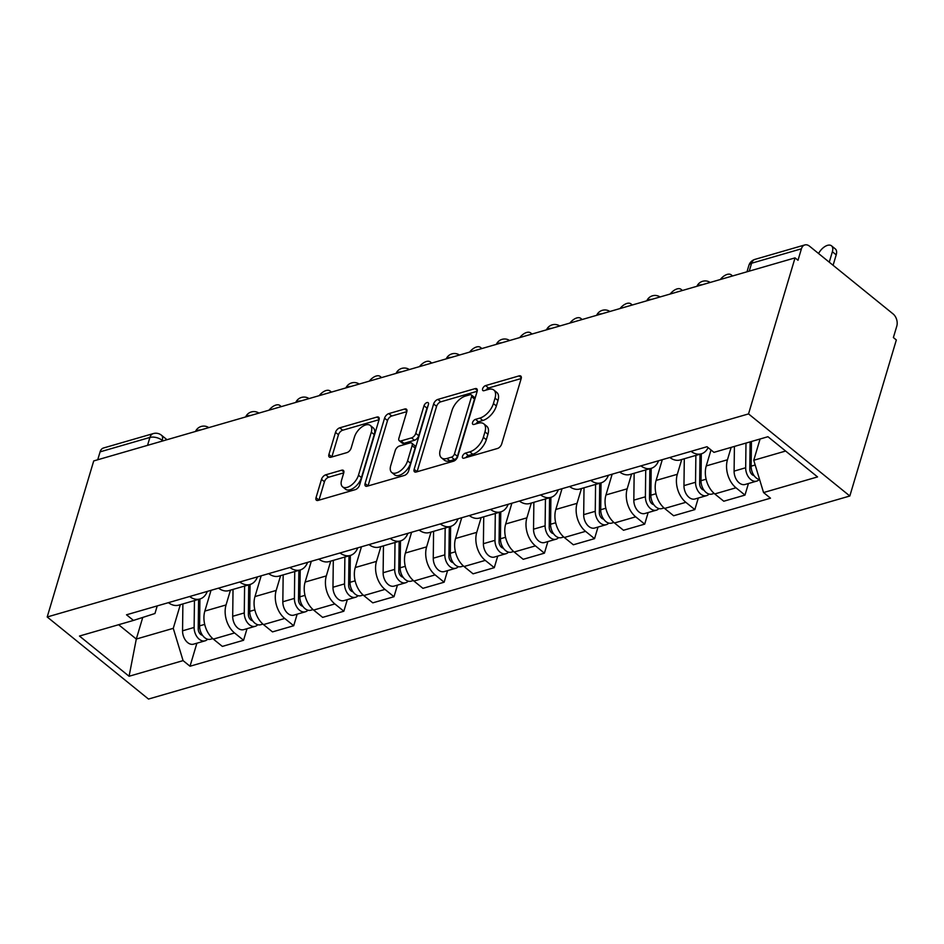 <?xml version="1.0" encoding="UTF-8"?>
<svg xmlns="http://www.w3.org/2000/svg" width="944" height="944" viewBox="0 0 944 944"><rect width="100%" height="100%" fill="white"/><g stroke="black" fill="none" stroke-linecap="round" stroke-linejoin="round"><path stroke-width="1.42" d="M462.489 456.282A3.092 1.652 -51 0 0 462.749 458.052A3.092 1.652 -51 0 0 463.941 458.182L497.464 448.483A4.413 2.372 -51 0 0 501.701 443.94L521.171 378.615A4.413 2.372 -51 0 0 520.805 376.09A4.413 2.372 -51 0 0 519.106 375.889L485.582 385.6A3.092 1.652 -51 0 0 482.608 388.775A3.092 1.652 -51 0 0 482.88 390.545A3.092 1.652 -51 0 0 484.06 390.674L488.402 389.424A14.136 7.576 -51 0 1 493.842 390.049A14.136 7.576 -51 0 1 495.034 398.12L493.417 403.56A14.136 7.576 -51 0 1 479.859 418.098L475.516 419.348A3.092 1.652 -51 0 0 472.555 422.534A3.092 1.652 -51 0 0 472.814 424.293A3.092 1.652 -51 0 0 474.006 424.434L478.337 423.183A14.136 7.576 -51 0 1 483.776 423.809A14.136 7.576 -51 0 1 484.968 431.868L483.352 437.308A14.136 7.576 -51 0 1 469.793 451.846L465.451 453.108A3.092 1.652 -51 0 0 462.489 456.282M325.727 474.82A4.413 2.372 -51 0 0 321.491 479.363L316.028 497.7A4.413 2.372 -51 0 0 316.405 500.214A4.413 2.372 -51 0 0 318.104 500.414L355.333 489.629A4.413 2.372 -51 0 0 359.57 485.086L379.04 419.761A4.413 2.372 -51 0 0 378.674 417.236A4.413 2.372 -51 0 0 376.975 417.047L339.746 427.821A4.413 2.372 -51 0 0 335.509 432.364L328.901 454.501A4.413 2.372 -51 0 0 329.279 457.026A4.413 2.372 -51 0 0 330.978 457.226L346.908 452.613A4.413 2.372 -51 0 0 351.144 448.07L354.425 437.084A11.824 6.337 -51 0 1 361.729 427.007A11.824 6.337 -51 0 1 370.308 425.461A11.824 6.337 -51 0 1 371.299 432.199L358.472 475.21A11.824 6.337 -51 0 1 351.168 485.287A11.824 6.337 -51 0 1 342.601 486.833A11.824 6.337 -51 0 1 341.598 480.095L343.734 472.932A4.413 2.372 -51 0 0 343.368 470.407A4.413 2.372 -51 0 0 341.657 470.206L325.727 474.82L328.689 477.216A4.413 2.372 -51 0 0 324.441 481.759L318.978 500.084A4.413 2.372 -51 0 0 318.966 500.167M47.2 616.975L93.716 460.932L795.049 257.877L748.533 413.909L47.2 616.975L148.491 699.056L849.824 496.001L896.34 339.958L893.378 337.563L896.8 326.105A9.003 6.018 73.9 0 0 893.095 313.927L809.527 246.195A9.003 6.018 73.9 0 0 804.819 244.944A9.003 6.018 73.9 0 0 801.421 248.803L751.601 263.234A9.003 4.637 -163.4 0 0 748.875 265.441L746.987 271.789M414.145 469.286A4.413 2.372 -51 0 0 414.522 471.811A4.413 2.372 -51 0 0 416.221 472L453.45 461.227A4.413 2.372 -51 0 0 457.687 456.684L477.157 391.347A4.413 2.372 -51 0 0 476.791 388.834A4.413 2.372 -51 0 0 475.092 388.633L437.863 399.418A4.413 2.372 -51 0 0 433.626 403.961L414.145 469.286L417.106 471.681A4.413 2.372 -51 0 0 417.083 471.752M404.386 475.434L367.157 486.207A4.413 2.372 -51 0 1 365.458 486.007A4.413 2.372 -51 0 1 365.092 483.493L384.562 418.157A4.413 2.372 -51 0 1 388.798 413.614L404.728 409.012A4.413 2.372 -51 0 1 406.439 409.2A4.413 2.372 -51 0 1 406.805 411.726L398.911 438.217A4.413 2.372 -51 0 0 399.277 440.742A4.413 2.372 -51 0 0 400.976 440.931L411.549 437.874A4.413 2.372 -51 0 0 415.785 433.331L424.009 405.743A3.092 1.652 -51 0 1 425.921 403.112A3.092 1.652 -51 0 1 428.163 402.699A3.092 1.652 -51 0 1 428.423 404.469L408.622 470.891A4.413 2.372 -51 0 1 404.386 475.434M97.728 459.763L100.088 451.857A9.003 6.018 -106.1 0 1 103.486 447.999L153.306 433.579A9.003 6.018 73.9 0 0 149.907 437.438L100.088 451.857M795.049 257.877L797.999 260.273L801.421 248.803M748.533 413.909L849.824 496.001M708.118 447.621A20.709 13.853 -106.1 0 1 701.333 453.816A20.709 13.853 -106.1 0 1 691.032 451.35M711.009 449.969L706.254 465.911A20.709 13.853 73.9 0 0 714.761 493.936L735.978 487.788A20.709 13.853 -106.1 0 1 727.458 459.775L731.163 447.362M735.978 487.788L744.981 495.093L748.439 483.517M669.815 457.498A20.709 13.853 73.9 0 0 680.117 459.964L701.333 453.816L701.003 480.697A11.257 7.528 73.9 0 0 712.012 494.054L714.171 493.429M714.761 493.936L723.765 501.229L744.981 495.093M658.582 460.743A20.709 13.853 -106.1 0 1 651.195 468.342A20.709 13.853 -106.1 0 1 640.893 465.864M698.289 498.031L694.843 509.607L685.84 502.314A20.709 13.853 -106.1 0 1 677.32 474.289L681.733 459.492M619.677 472.012A20.709 13.853 73.9 0 0 629.978 474.478L651.195 468.342L650.864 495.211A11.257 7.528 73.9 0 0 661.874 508.58L664.033 507.955M662.299 459.669L656.104 480.437A20.709 13.853 73.9 0 0 664.623 508.45L673.627 515.754L694.843 509.607M608.432 475.269A20.709 13.853 -106.1 0 1 601.045 482.856A20.709 13.853 -106.1 0 1 590.743 480.39M648.15 512.545L644.705 524.132L635.69 516.828A20.709 13.853 -106.1 0 1 627.182 488.815L631.595 474.006M569.539 486.526A20.709 13.853 73.9 0 0 579.84 488.992L601.045 482.856L600.714 509.736A11.257 7.528 73.9 0 0 611.724 523.094L613.883 522.469M612.16 474.183L605.965 494.951A20.709 13.853 73.9 0 0 614.485 522.964L623.488 530.268L644.705 524.132M558.293 489.783A20.709 13.853 -106.1 0 1 550.907 497.37A20.709 13.853 -106.1 0 1 540.605 494.904M598.012 527.059L594.555 538.646L585.551 531.342A20.709 13.853 -106.1 0 1 577.044 503.329L581.457 488.532M519.389 501.04A20.709 13.853 73.9 0 0 529.69 503.518L550.907 497.37L550.576 524.25A11.257 7.528 73.9 0 0 561.586 537.608L563.745 536.983M562.022 488.709L555.827 509.465A20.709 13.853 73.9 0 0 564.335 537.49L573.35 544.782L594.555 538.646M508.155 504.297A20.709 13.853 -106.1 0 1 500.768 511.884A20.709 13.853 -106.1 0 1 490.467 509.418M547.874 541.585L544.417 553.16L535.413 545.868A20.709 13.853 -106.1 0 1 526.894 517.843L531.307 503.046M469.251 515.566A20.709 13.853 73.9 0 0 479.552 518.032L500.768 511.884L500.438 538.764A11.257 7.528 73.9 0 0 511.447 552.134L513.607 551.508M511.872 503.223L505.689 523.991A20.709 13.853 73.9 0 0 514.197 552.004L523.2 559.308L544.417 553.16M458.017 518.811A20.709 13.853 -106.1 0 1 450.63 526.41A20.709 13.853 -106.1 0 1 440.329 523.932M497.724 556.099L494.278 567.674L485.275 560.382A20.709 13.853 -106.1 0 1 476.755 532.357L481.169 517.56M419.112 530.08A20.709 13.853 73.9 0 0 429.414 532.546L450.63 526.41L450.3 553.278A11.257 7.528 73.9 0 0 461.309 566.648L463.469 566.022M461.734 517.737L455.539 538.505A20.709 13.853 73.9 0 0 464.059 566.518L473.062 573.822L494.278 567.674M407.867 533.336A20.709 13.853 -106.1 0 1 400.48 540.924A20.709 13.853 -106.1 0 1 390.179 538.458M447.586 570.613L444.14 582.2L435.125 574.896A20.709 13.853 -106.1 0 1 426.617 546.883L431.03 532.086M368.974 544.594A20.709 13.853 73.9 0 0 379.276 547.06L400.48 540.924L400.15 567.804A11.257 7.528 73.9 0 0 411.159 581.162L413.319 580.536M411.596 532.251L405.401 553.019A20.709 13.853 73.9 0 0 413.92 581.044L422.924 588.336L444.14 582.2M357.729 547.85A20.709 13.853 -106.1 0 1 350.342 555.438A20.709 13.853 -106.1 0 1 340.041 552.972M397.448 585.138L393.99 596.714L384.987 589.41A20.709 13.853 -106.1 0 1 376.479 561.397L380.892 546.6M318.824 559.119A20.709 13.853 73.9 0 0 329.126 561.586L350.342 555.438L350.012 582.318A11.257 7.528 73.9 0 0 361.021 595.676L363.18 595.05M361.458 546.777L355.263 567.533A20.709 13.853 73.9 0 0 363.77 595.558L372.786 602.85L393.99 596.714M307.591 562.364A20.709 13.853 -106.1 0 1 300.204 569.964A20.709 13.853 -106.1 0 1 289.902 567.486M347.309 599.652L343.852 611.228L334.849 603.936A20.709 13.853 -106.1 0 1 326.329 575.911L330.742 561.114M268.686 573.633A20.709 13.853 73.9 0 0 278.987 576.1L300.204 569.964L299.873 596.832A11.257 7.528 73.9 0 0 310.883 610.202L313.042 609.576M311.308 561.291L305.124 582.059A20.709 13.853 73.9 0 0 313.632 610.072L322.636 617.376L343.852 611.228M257.452 576.89A20.709 13.853 -106.1 0 1 250.066 584.478A20.709 13.853 -106.1 0 1 239.764 582.011M297.159 614.166L293.714 625.742L284.71 618.45A20.709 13.853 -106.1 0 1 276.191 590.437L280.604 575.628M218.548 588.147A20.709 13.853 73.9 0 0 228.849 590.614L250.066 584.478L249.735 611.358A11.257 7.528 73.9 0 0 260.745 624.716L262.904 624.09M261.169 575.805L254.974 596.573A20.709 13.853 73.9 0 0 263.494 624.586L272.497 631.89L293.714 625.742M207.302 591.404A20.709 13.853 -106.1 0 1 199.916 598.992A20.709 13.853 -106.1 0 1 189.614 596.525M247.021 628.68L243.576 640.268L234.56 632.964A20.709 13.853 -106.1 0 1 226.053 604.951L230.466 590.153M168.41 602.661A20.709 13.853 73.9 0 0 178.711 605.139L199.916 598.992L199.585 625.872A11.257 7.528 73.9 0 0 210.595 639.23L212.754 638.604M211.031 590.33L204.836 611.087A20.709 13.853 73.9 0 0 213.356 639.112L222.359 646.404L243.576 640.268M760.085 438.984L753.749 460.271L785.62 451.043M118.625 624.716L136.302 639.041L173.271 628.338L183.077 660.623L129.08 676.258L79.461 636.044L133.47 620.42L126.52 614.792L707.009 446.724L713.947 452.353L767.944 436.718L817.551 476.921L763.554 492.556L753.749 460.271M183.077 660.623L190.015 666.24L770.493 498.184L763.554 492.556M142.745 617.435L136.302 639.041L129.08 676.258M157.223 605.906L154.958 613.506L133.47 620.42M173.271 628.338L180.328 604.667M196.883 643.206L190.015 666.24M465.923 457.616A3.092 1.652 -51 0 1 468.401 455.504L472.743 454.241A14.136 7.576 -51 0 0 486.302 439.703L483.352 437.308M483.776 423.809L486.738 426.204A14.136 7.576 -51 0 1 487.93 434.264L486.302 439.703M493.842 390.049L496.792 392.444A14.136 7.576 -51 0 1 497.984 400.504L496.367 405.955A14.136 7.576 -51 0 1 482.809 420.493L478.466 421.744A3.092 1.652 -51 0 0 475.988 423.856M521.194 378.532L488.532 387.996A3.092 1.652 -51 0 0 486.054 390.108M477.18 391.276L440.813 401.814A4.413 2.372 -51 0 0 436.576 406.357L417.106 471.681M451.492 457.144A3.092 1.652 -51 0 0 454.453 453.97L471.552 396.622A3.092 1.652 -51 0 0 471.292 394.863A3.092 1.652 -51 0 0 470.1 394.722L465.534 396.043A14.136 7.576 -51 0 0 451.975 410.581L440.282 449.781A14.136 7.576 -51 0 0 441.473 457.84A14.136 7.576 -51 0 0 446.913 458.477L451.492 457.144L454.442 459.539A3.092 1.652 -51 0 0 457.415 456.365L454.453 453.97M471.292 394.863L474.242 397.259A3.092 1.652 -51 0 1 474.502 399.017L457.415 456.365M441.473 457.84L444.435 460.235A14.136 7.576 -51 0 0 449.875 460.861L446.913 458.477M454.442 459.539L449.875 460.861M406.829 411.643L391.76 416.009A4.413 2.372 -51 0 0 387.512 420.552L368.042 485.889A4.413 2.372 -51 0 0 368.018 485.959M399.277 440.742L402.238 443.125A4.413 2.372 -51 0 0 403.938 443.326L414.499 440.27A4.413 2.372 -51 0 0 418.735 435.727L426.959 408.138L424.009 405.743M427.809 406.557A3.092 1.652 -51 0 0 426.959 408.138M390.71 465.711A11.824 6.337 -51 0 0 391.713 472.448A11.824 6.337 -51 0 0 400.28 470.903A11.824 6.337 -51 0 0 407.596 460.825L412.103 445.674A4.413 2.372 -51 0 0 411.737 443.149A4.413 2.372 -51 0 0 410.038 442.948L399.465 446.016A4.413 2.372 -51 0 0 395.229 450.559L390.71 465.711M391.713 472.448L394.663 474.844A11.824 6.337 -51 0 0 403.23 473.298A11.824 6.337 -51 0 0 410.546 463.221L407.596 460.825M411.737 443.149L414.687 445.544A4.413 2.372 -51 0 1 415.065 448.058L410.546 463.221M343.758 472.85L328.689 477.216M342.601 486.833L345.551 489.228A11.824 6.337 -51 0 0 354.118 487.682A11.824 6.337 -51 0 0 361.434 477.605L358.472 475.21M370.308 425.461L373.258 427.856A11.824 6.337 -51 0 1 374.249 434.594L361.434 477.605M379.063 419.691L342.696 430.216A4.413 2.372 -51 0 0 338.459 434.759L331.863 456.896A4.413 2.372 -51 0 0 331.84 456.979M750.114 441.875L749.772 469.085A5.404 3.611 73.9 0 0 754.055 475.575M745.984 443.078L745.677 467.764A11.257 7.528 73.9 0 0 756.687 481.121A11.257 7.528 73.9 0 0 759.188 479.528M734.408 446.429L734.102 471.115A11.257 7.528 73.9 0 0 745.111 484.473L756.687 481.121M751.247 457.344L749.866 462.005M829.257 262.184L832.372 251.729A10.349 5.546 -51 0 0 831.499 245.818A10.349 5.546 -51 0 0 818.59 253.535M751.448 441.497L751.141 466.183A11.257 7.528 73.9 0 0 759.625 479.635M831.499 245.818L835.334 248.933A10.349 5.546 129 0 1 836.207 254.833L833.092 265.288M700 454.206L699.634 483.611A5.404 3.611 73.9 0 0 703.905 490.101M695.87 455.397L695.539 482.278A11.257 7.528 73.9 0 0 706.549 495.635A11.257 7.528 73.9 0 0 709.05 494.054M684.294 458.749L683.963 485.629A11.257 7.528 73.9 0 0 694.973 498.987L706.549 495.635M701.109 471.858L699.716 476.519M649.85 468.72L649.496 498.125A5.404 3.611 73.9 0 0 653.767 504.615M645.72 469.923L645.401 496.792A11.257 7.528 73.9 0 0 656.399 510.161A11.257 7.528 73.9 0 0 658.9 508.568M634.156 473.274L633.825 500.143A11.257 7.528 73.9 0 0 644.835 513.512L656.399 510.161M650.971 486.372L649.578 491.033M732.131 276.085A10.349 5.546 -51 0 0 731.211 274.857A10.349 5.546 -51 0 0 720.296 279.518M599.711 483.245L599.346 512.639A5.404 3.611 73.9 0 0 603.629 519.129M595.581 484.437L595.251 511.318A11.257 7.528 73.9 0 0 606.26 524.675A11.257 7.528 73.9 0 0 608.762 523.082M584.017 487.788L583.687 514.669A11.257 7.528 73.9 0 0 594.696 528.026L606.26 524.675M600.832 500.898L599.44 505.547M681.993 290.61A10.349 5.546 -51 0 0 681.072 289.371A10.349 5.546 -51 0 0 670.157 294.032M549.573 497.759L549.207 527.153A5.404 3.611 73.9 0 0 553.491 533.643M545.443 498.951L545.113 525.832A11.257 7.528 73.9 0 0 556.122 539.189A11.257 7.528 73.9 0 0 558.624 537.596M533.867 502.302L533.537 529.183A11.257 7.528 73.9 0 0 544.546 542.54L556.122 539.189M550.682 515.412L549.302 520.073M631.855 305.124A10.349 5.546 -51 0 0 630.934 303.885A10.349 5.546 -51 0 0 620.019 308.558M499.435 512.273L499.069 541.679A5.404 3.611 73.9 0 0 503.341 548.169M495.305 513.465L494.975 540.346A11.257 7.528 73.9 0 0 505.984 553.715A11.257 7.528 73.9 0 0 508.486 552.122M483.729 516.816L483.399 543.697A11.257 7.528 73.9 0 0 494.408 557.054L505.984 553.715M500.544 529.926L499.152 534.587M581.705 319.638A10.349 5.546 -51 0 0 580.796 318.411A10.349 5.546 -51 0 0 569.869 323.072M449.285 526.787L448.931 556.193A5.404 3.611 73.9 0 0 453.203 562.683M445.167 527.991L444.836 554.86A11.257 7.528 73.9 0 0 455.834 568.229A11.257 7.528 73.9 0 0 458.336 566.636M433.591 531.342L433.261 558.211A11.257 7.528 73.9 0 0 444.27 571.58L455.834 568.229M450.406 544.452L449.014 549.101M531.566 334.164A10.349 5.546 -51 0 0 530.646 332.925A10.349 5.546 -51 0 0 519.731 337.586M399.147 541.313L398.781 570.707A5.404 3.611 73.9 0 0 403.064 577.197M395.017 542.505L394.686 569.385A11.257 7.528 73.9 0 0 405.696 582.743A11.257 7.528 73.9 0 0 408.197 581.15M383.453 545.856L383.122 572.737A11.257 7.528 73.9 0 0 394.132 586.094L405.696 582.743M400.268 558.966L398.875 563.627M481.428 348.678A10.349 5.546 -51 0 0 480.508 347.439A10.349 5.546 -51 0 0 469.593 352.1M349.009 555.827L348.643 585.221A5.404 3.611 73.9 0 0 352.926 591.723M344.879 557.019L344.548 583.899A11.257 7.528 73.9 0 0 355.558 597.257A11.257 7.528 73.9 0 0 358.059 595.664M333.303 560.37L332.972 587.251A11.257 7.528 73.9 0 0 343.982 600.608L355.558 597.257M350.118 573.48L348.737 578.141M431.29 363.192A10.349 5.546 -51 0 0 430.37 361.965A10.349 5.546 -51 0 0 419.455 366.626M298.87 570.341L298.505 599.747A5.404 3.611 73.9 0 0 302.776 606.237M294.74 571.545L294.41 598.413A11.257 7.528 73.9 0 0 305.419 611.783A11.257 7.528 73.9 0 0 307.921 610.19M283.165 574.896L282.834 601.765A11.257 7.528 73.9 0 0 293.844 615.134L305.419 611.783M299.98 587.994L298.587 592.655M381.152 377.706A10.349 5.546 -51 0 0 380.231 376.479A10.349 5.546 -51 0 0 369.305 381.14M248.72 584.867L248.366 614.261A5.404 3.611 73.9 0 0 252.638 620.751M244.602 586.059L244.272 612.939A11.257 7.528 73.9 0 0 255.269 626.297A11.257 7.528 73.9 0 0 257.771 624.704M233.026 589.41L232.696 616.29A11.257 7.528 73.9 0 0 243.705 629.648L255.269 626.297M249.841 602.52L248.449 607.169M331.002 392.232A10.349 5.546 -51 0 0 330.081 390.993A10.349 5.546 -51 0 0 319.166 395.654M198.582 599.381L198.216 628.775A5.404 3.611 73.9 0 0 202.5 635.265M194.452 600.573L194.122 627.453A11.257 7.528 73.9 0 0 205.131 640.811A11.257 7.528 73.9 0 0 207.633 639.218M182.888 603.924L182.558 630.804A11.257 7.528 73.9 0 0 193.567 644.162L205.131 640.811M199.703 617.034L198.311 621.695M280.864 406.746A10.349 5.546 -51 0 0 279.943 405.507A10.349 5.546 -51 0 0 269.028 410.168M162.899 440.895L162.238 440.364A9.003 4.637 -163.4 0 0 149.907 437.438L147.547 445.344M162.002 441.155L162.238 440.364A9.003 4.826 129 0 0 161.483 435.231A9.003 9.003 0 0 0 153.306 433.579M263.494 624.586L284.71 618.45M313.632 610.072L334.849 603.936M363.77 595.558L384.987 589.41M413.92 581.044L435.125 574.896M464.059 566.518L485.275 560.382M514.197 552.004L535.413 545.868M564.335 537.49L585.551 531.342M614.485 522.964L635.69 516.828M664.623 508.45L685.84 502.314M213.356 639.112L234.56 632.964M204.836 611.087L226.053 604.951M254.974 596.573L276.191 590.437M305.124 582.059L326.329 575.911M355.263 567.533L376.479 561.397M405.401 553.019L426.617 546.883M455.539 538.505L476.755 532.357M505.689 523.991L526.894 517.843M555.827 509.465L577.044 503.329M605.965 494.951L627.182 488.815M656.104 480.437L677.32 474.289M706.254 465.911L727.458 459.775M702.076 284.793A9.003 4.637 -163.4 0 0 697.286 286.185M651.938 299.307A9.003 4.637 -163.4 0 0 647.147 300.699M601.8 313.833A9.003 4.637 -163.4 0 0 596.997 315.213M551.65 328.347A9.003 4.637 -163.4 0 0 546.859 329.727M501.512 342.861A9.003 4.637 -163.4 0 0 496.721 344.253M451.374 357.375A9.003 4.637 -163.4 0 0 446.583 358.767M401.235 371.901A9.003 4.637 -163.4 0 0 396.433 373.281M351.085 386.415A9.003 4.637 -163.4 0 0 346.295 387.807M300.947 400.929A9.003 4.637 -163.4 0 0 296.156 402.321M250.809 415.454A9.003 4.637 -163.4 0 0 246.018 416.835M200.671 429.968A9.003 4.637 -163.4 0 0 195.868 431.349M749.241 271.14L751.601 263.234A9.003 6.018 73.9 0 1 754.999 259.364A9.003 9.003 0 0 0 748.875 265.441M472.743 454.241L469.793 451.846M487.93 434.264L484.968 431.868M478.466 421.744L475.516 419.348M482.809 420.493L479.859 418.098M496.367 405.955L493.417 403.56M497.984 400.504L495.034 398.12M488.532 387.996L485.582 385.6M521.348 377.718L519.106 375.889M468.401 455.504L465.451 453.108M436.576 406.357L433.626 403.961M440.813 401.814L437.863 399.418M477.334 390.45L475.092 388.633M474.502 399.017L471.552 396.622M368.042 485.889L365.092 483.493M387.512 420.552L384.562 418.157M391.76 416.009L388.798 413.614M406.982 410.829L404.728 409.012M403.938 443.326L400.976 440.931M414.499 440.27L411.549 437.874M418.735 435.727L415.785 433.331M415.065 448.058L412.103 445.674M343.911 472.035L341.657 470.206M374.249 434.594L371.299 432.199M331.863 456.896L328.901 454.501M338.459 434.759L335.509 432.364M342.696 430.216L339.746 427.821M379.217 418.865L376.975 417.047M318.978 500.084L316.028 497.7M324.441 481.759L321.491 479.363M753.241 474.301L752.097 474.631M745.677 467.764L734.102 471.115M755.188 465.014L751.141 466.183M836.207 254.833L832.372 251.729M703.103 488.815L701.958 489.145M695.539 482.278L683.963 485.629M706.124 479.21L701.003 480.697M652.965 503.341L651.808 503.671M645.401 496.792L633.825 500.143M655.974 493.736L650.864 495.211M602.815 517.855L601.67 518.185M595.251 511.318L583.687 514.669M605.836 508.25L600.714 509.736M552.677 532.369L551.532 532.699M545.113 525.832L533.537 529.183M555.697 522.764L550.576 524.25M502.538 546.883L501.394 547.225M494.975 540.346L483.399 543.697M505.559 537.289L500.438 538.764M452.4 561.409L451.244 561.739M444.836 554.86L433.261 558.211M455.409 551.803L450.3 553.278M402.25 575.923L401.106 576.253M394.686 569.385L383.122 572.737M405.271 566.317L400.15 567.804M352.112 590.437L350.967 590.767M344.548 583.899L332.972 587.251M355.133 580.831L350.012 582.318M301.974 604.962L300.829 605.293M294.41 598.413L282.834 601.765M304.995 595.357L299.873 596.832M251.836 619.476L250.679 619.807M244.272 612.939L232.696 616.29M254.845 609.871L249.735 611.358M201.686 633.99L200.541 634.321M194.122 627.453L182.558 630.804M204.706 624.385L199.585 625.872M710.171 282.445A9.003 9.003 0 0 0 696.932 286.28M660.033 296.971A9.003 9.003 0 0 0 646.782 300.806M609.895 311.485A9.003 9.003 0 0 0 596.643 315.32M559.745 325.999A9.003 9.003 0 0 0 546.505 329.834M509.607 340.513A9.003 9.003 0 0 0 496.367 344.348M459.468 355.038A9.003 9.003 0 0 0 446.217 358.873M409.33 369.552A9.003 9.003 0 0 0 396.079 373.387M359.18 384.066A9.003 9.003 0 0 0 345.941 387.901M309.042 398.592A9.003 9.003 0 0 0 295.802 402.427M258.904 413.106A9.003 9.003 0 0 0 245.652 416.941M208.766 427.62A9.003 9.003 0 0 0 195.514 431.455M161.483 435.231L167.005 439.715M754.999 259.364L804.819 244.944M732.579 275.967L731.211 274.857M682.441 290.481L681.072 289.371M632.303 304.995L630.934 303.885M582.153 319.509L580.796 318.411M532.015 334.034L530.646 332.925M481.877 348.548L480.508 347.439M431.738 363.062L430.37 361.965M381.588 377.588L380.231 376.479M331.45 392.102L330.081 390.993M281.312 406.616L279.943 405.507"/></g></svg>
